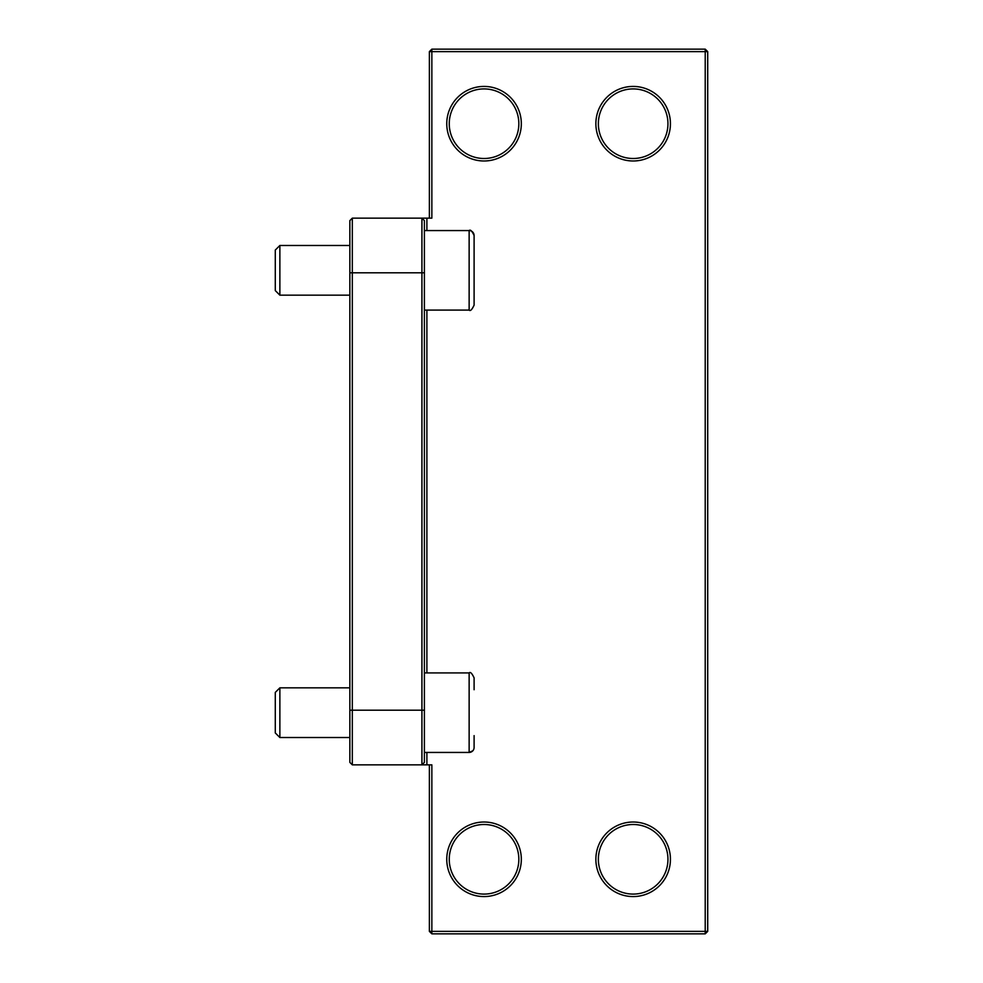 <?xml version="1.0" encoding="UTF-8"?>
<svg xmlns="http://www.w3.org/2000/svg" width="983" height="983" viewBox="0 0 983 983"><rect width="100%" height="100%" fill="white"/><g stroke="black" fill="none" stroke-linecap="round" stroke-linejoin="round"><path stroke-width="1.47" d="M349.85 737.52L279.872 737.52L279.872 687.83L349.85 687.83M279.872 687.83L275.289 692.401L275.289 732.949L279.872 737.52M474.101 689.722L474.101 677.889C471.975 673.294 470.329 671.635 469.137 672.913L469.137 752.437A4.964 4.964 0 0 0 474.101 747.461L474.101 735.628M279.872 245.48L275.289 250.051L275.289 290.599L279.872 295.17L279.872 245.48L349.85 245.48M474.101 270.325L474.101 235.539A4.964 4.964 0 0 0 469.137 230.563L469.137 310.087C470.341 311.353 472 309.694 474.101 305.111L474.101 270.325M424.398 230.563L469.137 230.563C470.341 229.297 472 230.956 474.101 235.539M424.398 272.807L421.916 272.807L421.916 218.14L424.398 220.622L424.398 762.378L421.916 764.86L421.916 710.193L352.332 710.193L352.332 218.14L349.85 220.622L349.85 762.378L352.332 764.86L352.332 710.193L349.85 710.193M349.85 272.807L421.916 272.807L421.916 710.193L424.398 710.193M352.332 218.14L426.892 218.14L426.892 230.563M426.892 310.087L426.892 672.913M426.892 752.437L426.892 764.86L352.332 764.86M426.892 218.14L431.856 218.14L431.856 51.632L429.374 51.632L431.856 49.15L431.856 51.632L705.216 51.632L705.216 49.15L707.711 51.632L705.216 51.632L705.216 931.368L707.711 931.368L705.216 933.85L705.216 931.368L431.856 931.368L431.856 933.85L429.374 931.368L431.856 931.368L431.856 764.86L426.892 764.86M705.216 49.15L431.856 49.15M707.711 931.368L707.711 51.632M431.856 933.85L705.216 933.85M429.374 764.86L429.374 931.368M429.374 51.632L429.374 218.14M670.431 123.698A37.28 37.28 0 0 0 614.51 91.419A37.28 37.28 0 0 0 614.51 155.99A37.28 37.28 0 0 0 670.431 123.698M670.431 859.302A37.28 37.28 0 0 0 614.51 827.01A37.28 37.28 0 0 0 614.51 891.581A37.28 37.28 0 0 0 670.431 859.302M521.322 859.302A37.28 37.28 0 0 0 465.401 827.01A37.28 37.28 0 0 0 465.401 891.581A37.28 37.28 0 0 0 521.322 859.302M521.322 123.698A37.28 37.28 0 0 0 465.401 91.419A37.28 37.28 0 0 0 465.401 155.99A37.28 37.28 0 0 0 521.322 123.698M598.364 123.698A34.786 34.786 0 0 1 633.15 88.912A34.786 34.786 0 0 1 667.949 123.698A34.786 34.786 0 0 1 633.15 158.496A34.786 34.786 0 0 1 598.364 123.698M449.256 123.698A34.786 34.786 0 0 1 484.041 88.912A34.786 34.786 0 0 1 518.84 123.698A34.786 34.786 0 0 1 484.041 158.496A34.786 34.786 0 0 1 449.256 123.698M598.364 859.302A34.786 34.786 0 0 1 633.15 824.504A34.786 34.786 0 0 1 667.949 859.302A34.786 34.786 0 0 1 633.15 894.088A34.786 34.786 0 0 1 598.364 859.302M449.256 859.302A34.786 34.786 0 0 1 484.041 824.504A34.786 34.786 0 0 1 518.84 859.302A34.786 34.786 0 0 1 484.041 894.088A34.786 34.786 0 0 1 449.256 859.302M474.101 677.889C472 673.306 470.341 671.647 469.137 672.913L424.398 672.913M472.835 750.779L469.137 752.437L424.398 752.437M349.85 295.17L279.872 295.17M474.101 305.111C471.975 309.706 470.329 311.365 469.137 310.087L424.398 310.087M473.425 749.968L473.757 749.279M474.027 748.321L474.101 747.461"/></g></svg>
